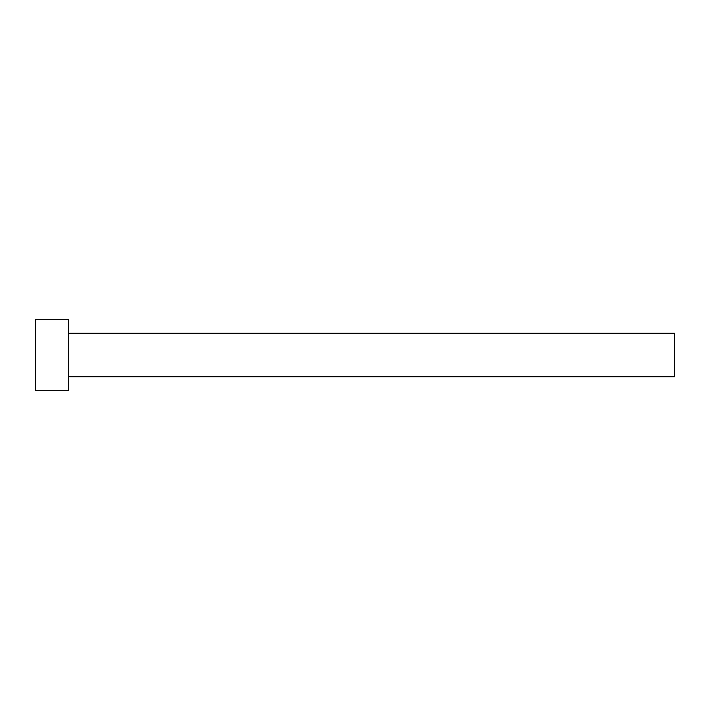 <?xml version="1.0" encoding="UTF-8"?>
<svg xmlns="http://www.w3.org/2000/svg" width="710" height="710" viewBox="0 0 710 710"><rect width="100%" height="100%" fill="white"/><g stroke="black" fill="none" stroke-linecap="round" stroke-linejoin="round"><path stroke-width="0.53" stroke-dasharray="3.55 2.66" d="M674.5 376.726L674.5 333.274M68.728 390.784L68.728 319.216M35.5 390.784L35.5 319.216M68.728 355L68.728 333.274L68.728 355"/><path stroke-width="1.06" d="M68.728 333.274L674.5 333.274L674.5 376.726L68.728 376.726M68.728 355L68.728 390.784L35.5 390.784L35.5 319.216L68.728 319.216L68.728 355"/></g></svg>
